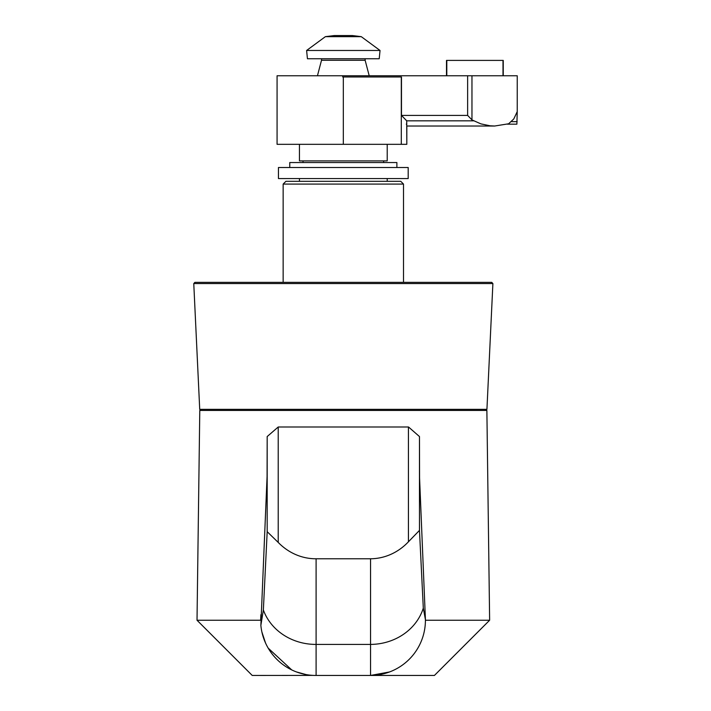 <?xml version="1.0" encoding="UTF-8"?>
<svg xmlns="http://www.w3.org/2000/svg" width="711" height="711" viewBox="0 0 711 711"><rect width="100%" height="100%" fill="white"/><g stroke="black" fill="none" stroke-linecap="round" stroke-linejoin="round"><path stroke-width="1.07" d="M267.185 531.695L263.363 609.985L260.866 625.396L267.078 476.583L267.185 436.554L267.185 531.695L278.223 542.431A60.995 55.209 90 0 0 316.102 558.775L316.102 644.415L370.547 644.415A55.218 49.983 0 0 0 423.303 608.118L419.472 530.397L408.434 541.791A60.995 55.218 90 0 1 370.547 558.775L316.102 558.775M267.185 436.554L278.223 427L278.223 542.431M423.303 608.118L425.418 619.574L419.57 477.89L419.472 436.554L408.532 427L278.223 427M492.892 283.565L491.736 282.356L194.912 282.356L193.765 283.565L492.892 283.565L486.928 409.34L199.72 409.34L193.765 283.565M403.501 282.356L403.501 184.078L283.147 184.078L283.147 282.356M403.501 184.078L400.746 181.314L285.911 181.314L283.147 184.078M408.194 178.559L278.454 178.559L278.454 167.512L408.194 167.512L408.194 178.559M396.88 167.512L396.88 162.543L289.768 162.543L289.768 167.512M387.219 144.324L387.219 160.89L299.438 160.89L299.438 144.324M369.205 75.757L365.134 60.266L321.514 60.266L317.444 75.757M379.212 58.746L307.436 58.746L306.61 50.472L380.038 50.472L379.212 58.746M380.038 50.472L361.268 36.661L325.38 36.661L306.61 50.472M507.387 124.167L516.888 124.167L517.235 111.618L513.795 118.933L508.614 123.785L494.625 126.025L490.003 125.785L480.867 123.865L471.962 119.91L471.962 75.757L277.077 75.757L277.077 144.324L343.324 144.324L343.324 76.966L342.72 76.966L342.72 75.757M471.962 119.91L467.634 115.404L467.634 75.757M473.482 120.826L406.719 120.826L401.475 115.404L401.475 76.966L343.324 76.966M494.625 126.025L406.816 126.025L406.816 144.324L343.324 144.324M406.816 144.324L406.719 120.826M401.475 76.966L342.72 76.966M471.962 75.757L517.235 75.757L517.235 111.627M406.292 124.141L406.816 123.865M260.901 614.668L260.626 620.241L197.018 620.241L199.782 410.443L486.875 410.443L489.63 620.241L425.418 620.241A55.218 55.218 0 0 1 370.547 675.45L434.421 675.45L370.547 675.45A55.218 55.218 0 0 0 425.418 620.241L425.418 619.619M313.311 675.397L252.227 675.45L197.018 620.241M306.059 674.579L296.443 671.931M291.723 669.904L268.189 648.13M265.541 643.02L261.897 632.017M389.548 671.948L370.547 675.45L370.547 558.775M263.363 609.985A55.209 49.974 0 0 0 316.102 644.415L316.102 675.45A55.209 55.209 0 0 1 260.866 625.396A55.209 55.209 0 0 0 316.102 675.45L370.547 675.45M503.255 75.757L503.255 60.408L446.499 60.408L446.499 75.757M419.472 436.554L419.472 530.397M408.434 427L408.434 541.791M467.634 115.404L401.475 115.404M401.297 144.324L401.297 76.966M517.119 121.643L511.467 121.643M446.801 60.408L446.801 75.757M502.997 60.408L502.997 75.757M387.219 181.314L387.219 178.559M299.438 181.314L299.438 178.559M383.629 162.543L383.629 160.89M303.019 162.543L303.019 160.89M365.134 60.266L365.134 58.746M321.514 60.266L321.514 58.746M361.268 36.661L352.3 35.55L334.357 35.55L325.38 36.661M489.63 620.241L434.421 675.45M485.773 410.443L486.928 409.34M200.884 410.443L199.72 409.34"/></g></svg>

